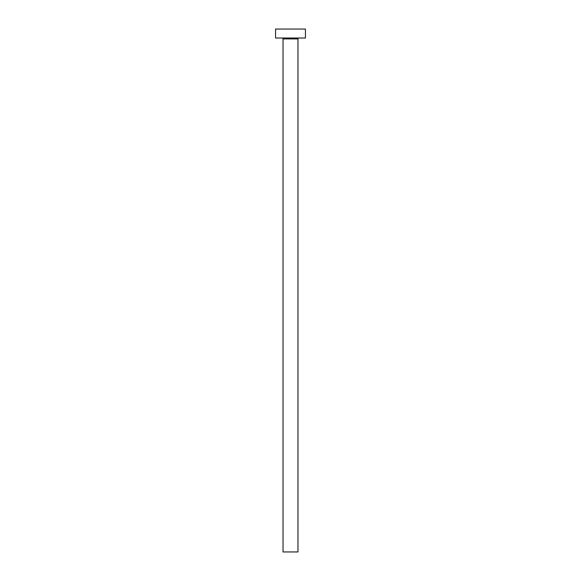<?xml version="1.0" encoding="UTF-8"?>
<svg xmlns="http://www.w3.org/2000/svg" width="581" height="581" viewBox="0 0 581 581"><rect width="100%" height="100%" fill="white"/><g stroke="black" fill="none" stroke-linecap="round" stroke-linejoin="round"><path stroke-width="0.87" d="M297.973 38.912A0.893 0.893 0 0 1 298.866 38.012A0.893 0.893 0 0 0 297.973 38.912L283.027 38.912L283.027 551.95L297.973 551.95L297.973 38.912L297.973 551.95L283.027 551.95L283.027 38.912A0.893 0.893 0 0 0 282.134 38.012A0.893 0.893 0 0 1 283.027 38.912L297.973 38.912M275.561 29.05L275.561 38.012L305.439 38.012L305.439 29.05L275.561 29.05L275.561 38.012L305.439 38.012L305.439 29.05L275.561 29.05"/></g></svg>
